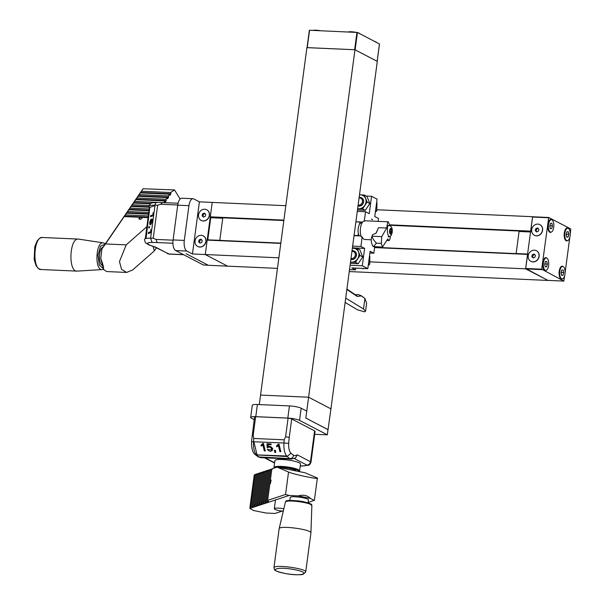 <?xml version="1.0" encoding="UTF-8"?>
<svg xmlns="http://www.w3.org/2000/svg" width="605" height="605" viewBox="0 0 605 605"><rect width="100%" height="100%" fill="white"/><g stroke="black" fill="none" stroke-linecap="round" stroke-linejoin="round"><path stroke-width="0.91" d="M527.704 254.123L525.616 268.824L547.956 280.38M280.826 243.149L207.182 240.117L205.261 254.531L278.867 257.821M376.968 209.761L532.574 216.703L530.782 231.556M285.817 205.7L212.211 202.41L210.29 216.832L210.427 217.263L283.843 220.545M547.858 280.372L525.662 268.476L532.574 216.703M199.4 201.843L193.819 198.939A8.909 3.88 92.6 0 0 193.055 198.727A8.909 3.88 92.6 0 0 188.934 205.685L184.298 240.435A8.909 3.88 92.6 0 0 186.862 251.06L192.443 253.964L199.4 201.843L212.211 202.41L205.261 254.531L227.593 266.155L277.461 268.378M349.251 271.577L547.948 280.44M369.965 261.882L525.616 268.824M210.729 217.709L207.78 239.852L219.796 240.314L222.746 218.246L210.729 217.709L207.787 239.777M192.443 253.964L205.261 254.531L227.593 266.155L208.37 265.293L186.037 253.677L208.218 265.217L203.477 265.005M203.28 235.867A5.982 5.279 117.5 0 1 203.356 235.905A5.982 5.279 117.5 0 1 205.276 243.656A5.982 5.279 117.5 0 1 197.827 246.53A5.982 5.279 117.5 0 1 197.752 246.492M206.759 209.806A5.982 5.279 117.5 0 1 206.834 209.844A5.982 5.279 117.5 0 1 208.755 217.596A5.982 5.279 117.5 0 1 201.306 220.47A5.982 5.279 117.5 0 1 201.231 220.432M203.711 216.961L202.94 216.242L203.409 214.253L204.951 213.626M200.232 243.021L199.461 242.302L199.93 240.314L201.473 239.686M205.723 214.344L205.254 216.333L203.454 217.066L202.123 215.811L202.584 213.83L204.384 213.096L205.723 214.344M203.409 214.253L202.584 213.83M202.94 216.242L202.123 215.811M202.244 240.404L201.775 242.393L199.975 243.127L198.644 241.871L199.113 239.89L200.913 239.156L202.244 240.404M199.93 240.314L199.113 239.89M199.461 242.302L198.644 241.871M198.682 217.218A5.982 5.279 117.5 0 1 200.61 210.835A5.982 5.279 117.5 0 1 206.683 209.769A5.982 5.279 117.5 0 1 208.604 217.52A5.982 5.279 117.5 0 1 201.155 220.394A5.982 5.279 117.5 0 1 198.682 217.218M195.203 243.278A5.982 5.279 117.5 0 1 197.132 236.895A5.982 5.279 117.5 0 1 203.204 235.829A5.982 5.279 117.5 0 1 205.125 243.581A5.982 5.279 117.5 0 1 197.684 246.454A5.982 5.279 117.5 0 1 195.203 243.278M564.722 275.487L563.815 281.083L541.679 269.195L548.705 217.49L570.772 228.962L570.22 234.279M569.819 237.266L565.123 272.5M548.705 217.49L532.687 216.771L548.674 217.49M562.552 278.852A6.504 2.836 -87.4 0 1 561.621 279.155A6.504 2.836 -87.4 0 1 559.08 272.53A6.504 2.836 -87.4 0 1 562.204 266.162A6.504 2.836 -87.4 0 1 563.104 266.548M567.649 240.631A6.504 2.836 -87.4 0 1 566.726 240.934A6.504 2.836 -87.4 0 1 564.185 234.309A6.504 2.836 -87.4 0 1 567.301 227.941A6.504 2.836 -87.4 0 1 568.201 228.327M551.276 232.108A6.504 2.836 -87.4 0 1 550.346 232.411A6.504 2.836 -87.4 0 1 547.805 225.794A6.504 2.836 -87.4 0 1 550.928 219.418A6.504 2.836 -87.4 0 1 551.828 219.812M546.179 270.329A6.504 2.836 -87.4 0 1 545.249 270.632A6.504 2.836 -87.4 0 1 542.708 264.014A6.504 2.836 -87.4 0 1 545.831 257.639A6.504 2.836 -87.4 0 1 546.723 258.032M539.925 224.674A5.982 5.279 117.5 0 1 540 224.712A5.982 5.279 117.5 0 1 542.481 227.888A5.982 5.279 117.5 0 1 536.461 235.859A5.982 5.279 117.5 0 1 534.48 235.33A5.982 5.279 117.5 0 1 534.404 235.292M536.453 250.735A5.982 5.279 117.5 0 1 536.522 250.773A5.982 5.279 117.5 0 1 539.002 253.949A5.982 5.279 117.5 0 1 532.982 261.92A5.982 5.279 117.5 0 1 531.001 261.39A5.982 5.279 117.5 0 1 530.925 261.352M563.013 275.298L561.667 275.404L561.047 272.787L561.78 270.064L563.126 269.959L563.747 272.575L563.013 275.298L561.621 275.237M563.747 272.575L561.395 272.469L561.107 273.036M563.641 277.967A6.231 2.715 -87.4 0 1 562.121 278.913A6.231 2.715 -87.4 0 1 559.678 272.56A6.231 2.715 -87.4 0 1 562.673 266.45A6.231 2.715 -87.4 0 1 565.078 271.025A6.231 2.715 -87.4 0 1 563.641 277.967M568.11 237.077L566.764 237.183L566.144 234.566L566.877 231.844L568.224 231.738L568.844 234.354L568.11 237.077L566.726 237.016M568.844 234.354L566.492 234.248L566.204 234.808M568.745 239.746A6.231 2.715 -87.4 0 1 567.218 240.692A6.231 2.715 -87.4 0 1 564.783 234.339A6.231 2.715 -87.4 0 1 567.77 228.229A6.231 2.715 -87.4 0 1 570.175 232.804A6.231 2.715 -87.4 0 1 568.745 239.746M533.406 257.881L532.634 257.163L533.096 255.174L534.646 254.546M536.877 231.821L536.113 231.102L536.574 229.113L538.125 228.486M532.634 257.163L531.818 256.739L532.279 254.75L534.079 254.017L535.417 255.272L534.949 257.254L533.149 257.987L531.818 256.739M533.096 255.174L532.279 254.75M536.113 231.102L535.289 230.679L535.758 228.69L537.558 227.956L538.889 229.212L538.427 231.193L536.627 231.927L535.289 230.679M536.574 229.113L535.758 228.69M538.851 253.866A5.982 5.279 117.5 0 1 536.922 260.248A5.982 5.279 117.5 0 1 530.85 261.315A5.982 5.279 117.5 0 1 528.929 253.563A5.982 5.279 117.5 0 1 536.378 250.697A5.982 5.279 117.5 0 1 538.851 253.866M542.33 227.805A5.982 5.279 117.5 0 1 540.401 234.188A5.982 5.279 117.5 0 1 534.328 235.254A5.982 5.279 117.5 0 1 532.408 227.503A5.982 5.279 117.5 0 1 539.857 224.637A5.982 5.279 117.5 0 1 542.33 227.805M530.532 231.98L519.075 231.465L516.133 253.533L527.59 254.04M544.848 263.606L544.727 264.514M545.286 266.881L544.674 264.264L545.4 261.541L546.754 261.443L547.366 264.06L546.64 266.775L545.286 266.881M546.64 266.775L545.249 266.714M547.366 264.06L545.022 263.954M547.268 269.444A6.231 2.715 -87.4 0 1 545.74 270.39A6.231 2.715 -87.4 0 1 543.305 264.037A6.231 2.715 -87.4 0 1 546.3 257.934A6.231 2.715 -87.4 0 1 548.697 262.502A6.231 2.715 -87.4 0 1 547.268 269.444M549.945 225.385L549.832 226.293M550.391 228.66L549.771 226.043L550.505 223.321L551.851 223.215L552.471 225.831L551.737 228.554L550.391 228.66M551.737 228.554L550.346 228.493M552.471 225.831L550.119 225.733M552.365 231.223A6.231 2.715 -87.4 0 1 550.845 232.169A6.231 2.715 -87.4 0 1 548.402 225.816A6.231 2.715 -87.4 0 1 551.397 219.713A6.231 2.715 -87.4 0 1 553.802 224.281A6.231 2.715 -87.4 0 1 552.365 231.223M375.213 246.757A53.444 23.293 -87.4 0 1 375.176 246.931L374.798 246.734M374.684 246.908L375.176 246.931M374.714 246.734L373.845 253.208L369.889 253.034M355.748 268.106L355.513 269.868L349.516 269.603M352.647 246.099L360.898 246.469L362.168 236.918A9.355 4.076 92.6 0 0 364.807 239.489L371.266 239.777M357.283 211.357L365.533 211.72L364.255 221.271L363.423 221.241A9.355 4.076 92.6 0 0 361.336 236.88L362.168 236.918M354.038 235.678L361.011 235.988M355.891 221.778L362.592 222.08M391.064 233.659A2.496 1.089 92.6 0 1 390.021 233.122L391.064 233.659A2.496 1.089 92.6 0 0 391.866 231.821A2.496 1.089 92.6 0 0 391.624 229.446L390.58 228.909A2.496 1.089 92.6 0 0 389.968 229.885A2.496 1.089 92.6 0 0 389.779 230.747A2.496 1.089 92.6 0 0 389.847 232.6A2.496 1.089 92.6 0 0 390.021 233.122L391.064 233.659L391.866 231.821L391.624 229.446L390.58 228.909L390.24 229.408M391.624 229.446A2.496 1.089 92.6 0 0 390.58 228.909M358.122 205.072A3.683 3.252 -62.5 0 0 361.729 203.545A3.683 3.252 -62.5 0 0 362.077 199.506A3.683 3.252 -62.5 0 0 359.067 197.994M350.998 258.471A3.683 3.252 -62.5 0 0 354.606 256.943A3.683 3.252 -62.5 0 0 354.954 252.905A3.683 3.252 -62.5 0 0 351.944 251.393M361.593 197.805A4.454 3.925 117.5 0 1 361.654 197.835A4.454 3.925 117.5 0 1 363.136 199.31A4.454 3.925 117.5 0 1 363.605 201.964A4.454 3.925 117.5 0 1 358.009 205.942A4.454 3.925 -62.5 0 0 362.516 204.233A4.454 3.925 -62.5 0 0 363.015 199.242A4.454 3.925 -62.5 0 0 361.525 197.774A4.454 3.925 -62.5 0 0 359.143 197.449M350.885 259.318A4.454 3.925 -62.5 0 0 355.392 257.632A4.454 3.925 -62.5 0 0 355.891 252.64A4.454 3.925 -62.5 0 0 354.401 251.173A4.454 3.925 -62.5 0 0 352.019 250.848M354.462 251.204A4.454 3.925 117.5 0 1 354.53 251.234A4.454 3.925 117.5 0 1 356.012 252.709A4.454 3.925 117.5 0 1 356.474 255.363A4.454 3.925 117.5 0 1 350.885 259.341M359.483 194.886A7.124 6.284 117.5 0 1 360.444 194.833A7.124 6.284 117.5 0 1 365.579 198.485A7.124 6.284 117.5 0 1 364.732 205.435A7.124 6.284 117.5 0 1 358.75 208.74A7.124 6.284 117.5 0 1 357.653 208.604M376.968 202.841L376.824 210.843L375.35 212.113M352.36 248.284A7.124 6.284 117.5 0 1 353.32 248.232A7.124 6.284 117.5 0 1 358.455 251.884A7.124 6.284 117.5 0 1 357.608 258.834A7.124 6.284 117.5 0 1 351.626 262.139A7.124 6.284 117.5 0 1 350.529 262.003M369.844 256.24L369.7 264.241L368.226 265.512M363.802 268.469L363.151 268.824L362.342 268.401M354.076 235.398L358.054 235.579L358.341 233.394A7.124 3.108 92.6 0 0 359.264 235.912M359.567 224.205L359.862 222.027L361.427 222.844A7.124 3.108 92.6 0 0 359.567 224.205A7.124 3.108 92.6 0 0 358.341 233.394M355.884 221.846L359.862 222.027M357.638 208.71L362.577 208.922L367.129 202.085L364.27 195.014L359.491 194.81M375.607 210.207L376.824 210.843M350.514 262.109L355.453 262.32L360.005 255.484L357.147 248.413L352.367 248.209M368.483 263.606L369.7 264.241M358.644 235.882L358.054 235.579M362.07 222.867L361.503 222.844A7.124 3.108 92.6 0 0 361.427 222.844M390.406 236.041C390.112 238.967 389.605 240.472 388.886 240.563L387.767 238.945L382.466 247.082L381.301 243.384L381.763 236.653L386.655 228.024L387.654 222.315L388.281 221.808L390.006 225.93M373.134 246.409C373.202 246.938 374.283 245.857 376.37 243.165L381.301 243.384M375.962 233.258L378.564 227.662L376.106 233.235L372.65 234.649A11.601 10.973 -156.8 0 0 372.642 234.672L372.158 235.791C370.683 239.572 371.031 243.18 373.194 246.613L382.466 247.082M389.166 236.676L388.773 236.986L387.51 232.985C387.215 228.577 387.51 226.043 388.402 225.378L388.697 225.574M381.763 236.653L372.098 236.222L372.158 235.791L372.098 236.222C372.287 237.901 373.709 240.215 376.37 243.165M372.43 235.209L372.65 234.649A11.601 10.973 -156.8 0 0 372.635 234.687M364.27 195.014L367.001 196.436L369.859 203.507L365.307 210.343L357.479 209.89M365.307 210.343L362.577 208.922M369.859 203.507L367.129 202.085M357.147 248.413L359.877 249.835L362.735 256.906L358.183 263.742L350.355 263.296M358.183 263.742L355.453 262.32M362.735 256.906L360.005 255.484M378.564 227.662L386.655 228.024M352.397 247.974A5.347 4.711 117.5 0 1 353.403 247.906L364.618 248.405L360.898 246.469M365.533 211.72L369.254 213.663L371.568 196.285L377.081 199.151L374.76 216.529L378.48 218.465L378.095 221.354M372.589 219.668L371.478 219.086L372.393 219.66M388.281 221.808L365.639 220.802A9.355 4.076 92.6 0 0 364.255 221.271M371.568 196.285L366.259 196.05M364.618 248.405L362.297 265.784L350.098 265.24M355.513 269.868L351.792 267.932L367.81 268.643L370.124 251.272L373.845 253.208M367.81 268.643L362.297 265.784M360.898 295.573L363.575 297.395A11.601 5.369 124.3 0 1 363.938 297.698L364.913 298.499L363.514 308.981L365.556 311.212L364.565 311.847L357.434 309.775L345.13 302.44M364.913 298.499L366.63 303.143L365.556 311.212M360.882 295.558A11.601 5.369 124.3 0 1 360.92 295.588A11.601 5.369 124.3 0 1 361.268 295.883L363.938 297.698M346.922 289.054L356.572 295.633A9.105 4.22 124.3 0 1 357.283 296.48L361.268 295.883M357.283 296.48L346.862 289.455M363.514 308.981L345.712 298.091M146.886 226.678L126.203 244.866L105.497 243.944L124.199 216.59L141.101 217.339L138.696 218.783C140.141 219.638 141.29 219.335 142.145 217.891L141.101 217.339L148.089 217.649M180.131 199.022L174.535 189.947L170.618 192.519L170.943 193.774L169.786 195.46L169.46 194.213L168.311 195.899L168.629 197.154L167.472 198.848L167.154 197.593L165.997 199.279L166.322 200.535L165.165 202.229L164.84 200.973L163.683 202.667M153.163 246.537L154.298 250.946L156.408 247.868M168.311 195.899L139.233 194.606L140.39 192.912L169.46 194.213M140.39 192.912L139.354 194.107L140.511 192.413L170.943 193.774M174.535 189.94L143.03 188.73L140.511 192.413L141.547 191.218L170.618 192.519M143.03 188.73L141.547 191.218M154.298 250.946L132.677 269.959L126.672 272.439L106.699 271.554L103.576 269.505C103.682 267.062 102.737 263.417 100.755 258.569L101.935 248.821L124.32 216.091L148.157 217.15M126.203 244.866L119.472 261.541L121.544 269.285L126.672 272.439M124.199 216.59L123.163 217.777M125.356 214.896L126.513 213.202L124.32 216.091L125.356 214.896L148.323 215.917M126.513 213.202L148.55 214.185M125.477 214.397L126.634 212.71L148.618 213.686M127.67 211.516L128.827 209.822L126.634 212.71L127.67 211.516L148.785 212.453M128.827 209.822L149.011 210.721M127.791 211.016L128.948 209.322L149.08 210.222M129.984 208.135L131.141 206.441L128.948 209.322L129.984 208.135L149.246 208.99M131.141 206.441L149.473 207.258M130.105 207.636L131.262 205.942L149.034 206.736M132.298 204.747L133.455 203.061L131.262 205.942L132.298 204.747L149.132 205.503M133.455 203.061L150.343 203.809M132.419 204.256L133.569 202.562L151.038 203.34M134.612 201.367L135.77 199.673L133.569 202.562L134.612 201.367L157.769 202.403M135.77 199.673L164.84 200.973M134.726 200.868L135.883 199.181L166.322 200.535M136.919 197.986L138.076 196.292L135.883 199.181L136.919 197.986L165.997 199.279M138.076 196.292L167.154 197.593M137.04 197.487L138.197 195.801L168.629 197.154M139.354 194.107L138.197 195.801L139.233 194.606M105.497 243.944L101.935 248.821M103.576 269.505L100.755 258.569M102.51 265.361C98.078 264.582 98.577 248.209 103.062 247.173M105.088 244.208L100.566 246.197L98.01 255.249L99.22 265.005L103.349 268.605M102.26 269.558L77.024 271.123C67.979 271.713 69.492 237.697 78.453 239.088L103.455 242.892C95.688 240.934 94.365 270.821 102.26 269.55L103.508 269.24M193.055 198.727L181.84 198.228A8.909 3.88 92.6 0 0 177.726 205.186L173.09 239.935A8.909 3.88 92.6 0 0 175.654 250.561L203.416 265.005M145.283 238.71L149.488 207.175A46.305 8.273 -172.4 0 1 149.412 207.114A13.219 2.36 7.6 0 1 148.921 206.343A13.219 2.36 7.6 0 1 155.009 205.178A35.634 6.368 7.6 0 1 157.648 205.201L160.733 204.248L162.48 202.592M173.06 240.185L156.037 239.429L153.246 238.211A35.634 6.368 -172.4 0 0 150.6 238.181L155.009 205.178C155.409 203.114 156.226 202.214 157.451 202.486M178.097 203.22L157.02 202.403C149.548 203.333 151.636 201.881 148.921 206.343M156.037 239.429L157.149 242.552A32.065 5.732 -172.4 0 0 152.12 242.446A9.657 1.724 -172.4 0 0 147.945 243.86A42.743 7.638 -172.4 0 0 150.131 245.252A15.14 2.707 -172.4 0 0 155.424 247.059L168.704 253.964A5.347 2.329 92.6 0 0 169.158 254.092L154.615 246.931M155.424 247.059L148.951 244.942L146.228 243.202C145.502 243.248 144.928 241.962 144.519 239.353A13.219 2.36 -172.4 0 1 150.6 238.181L152.12 242.446M160.733 204.248L177.749 205.004M157.648 205.201L153.246 238.211M145.669 238.582L149.858 207.22L146.039 238.491M148.951 244.934L150.131 245.252M152.868 212.824L153.557 215.599L150.524 216.719L150.668 215.652L153.035 214.783L153.231 212.892M153.64 214.904L153.035 214.783M152.468 216.008L150.668 215.652M152.43 223.691L152.536 220.356L151.787 220.19L151.227 223.782L150.418 224.826L149.806 224.402L149.737 222.254L150.955 219.161L150.358 223.729L151.106 223.011L151.568 219.116L153.004 219.381L152.43 223.691M153.004 219.396L151.568 219.116M151.794 220.212L151.386 220.137M152.536 220.356L151.787 220.19M149.579 226.837L149.185 226.762L149.609 226.603L149.45 227.828L148.83 228.002M149.45 227.828L148.558 227.208L148.762 226.852L149.11 227.367L149.185 226.762M149.495 227.442L148.762 226.852M150.622 229.666L151.401 231.76L150.781 231.624L150.985 229.741M150.221 232.849L148.422 232.494L150.781 231.624M151.401 231.76L151.311 232.449L148.278 233.56L148.422 232.494M154.963 205.534L150.199 207.288M354.969 49.754L306.916 47.606L260.551 395.08L308.603 397.22L330.935 408.844L377.301 61.37L354.969 49.754L308.603 397.22L330.935 408.844L328.031 429.686M259.288 404.579L260.551 395.08L308.603 397.22L305.82 418.07L328.152 429.686M379.456 43.976L357.434 32.458L309.556 30.25L307.075 47.614M377.18 61.324L355.12 49.829L357.434 32.458M356.965 32.367L354.643 49.739L307.03 47.651M320.703 30.749A6.231 1.112 -172.4 0 0 312.921 30.401M360.096 33.842A6.231 1.112 -172.4 0 0 358.228 32.867M355.944 32.322A6.231 1.112 -172.4 0 0 348.155 31.974M376.469 42.358A6.231 1.112 -172.4 0 0 374.601 41.39M283.269 511.157A7.124 1.27 7.6 0 1 275.222 509.516A7.124 1.27 7.6 0 1 274.307 508.729A7.124 1.27 7.6 0 1 283.828 508.79M270.102 482.064L270.397 483.599L271.101 480.105L270.102 482.064L271.864 468.86L277.075 467.143L304.988 472.755L316.46 477.647C323.758 480.567 294.159 474.615 288.547 472.036L285.552 494.497L267.652 500.395L270.102 482.064M257.48 473.602L253.276 505.137L252.172 505.5L256.376 473.965L258.88 473.881M267.652 500.395L268.854 502.15L267.75 502.513L266.548 500.758L265.444 501.121L266.639 502.884L265.534 503.247L264.34 501.484L263.228 501.855L264.43 503.61L263.326 503.973L262.124 502.218L261.02 502.581L262.215 504.336L261.11 504.706L259.916 502.944L258.804 503.307L260.006 505.069L258.895 505.432L257.7 503.678L256.596 504.041L257.791 505.795L256.686 506.166L255.484 504.404L254.38 504.767L258.585 473.239L261.088 473.155M256.596 504.041L260.8 472.505L263.304 472.422M258.804 503.307L263.016 471.779L265.512 471.696M261.02 502.581L265.224 471.045L267.728 470.962M263.228 501.855L267.44 470.319L269.943 470.236M265.444 501.121L269.649 469.593L272.152 469.503M254.236 475.137L255.272 474.328L256.664 474.615M277.075 467.143L288.547 472.036M252.172 505.5L253.366 507.255L252.262 507.618L252.482 505.961M282.913 510.854L274.973 513.471L265.928 513.01L253.76 510.567L249.85 508.419L252.262 507.618L251.06 505.863L255.272 474.328M249.85 508.419L251.06 505.863M308.089 502.551L314.396 500.214L317.33 478.215L316.46 477.647M266.639 502.884L267.75 502.513L267.97 500.857M266.548 500.758L270.76 469.223M264.43 503.61L265.534 503.247L265.754 501.583M264.34 501.484L268.544 469.956M262.215 504.336L263.326 503.973L263.546 502.309M262.124 502.218L266.329 470.682M260.006 505.069L261.11 504.706L261.33 503.042M259.916 502.944L264.12 471.416M257.791 505.795L258.895 505.432L259.121 503.768M257.7 503.678L261.904 472.142M254.38 504.767L255.582 506.529L256.686 506.166L256.906 504.502M255.484 504.404L259.696 472.876M255.582 506.529L254.471 506.892L254.697 505.228M253.366 507.255L254.471 506.892L253.276 505.137M285.552 494.497L289.16 495.457L268.854 502.15M314.282 500.509L310.373 498.361C307.317 495.336 303.256 494.519 298.204 495.911L289.16 495.457M310.373 498.361L298.204 495.911M289.818 500.395L290.196 497.56C289.908 495.382 309.268 497.968 308.429 499.995L308.051 502.831M286.445 501.447L290.309 500.403L299.029 500.925L307.567 502.71L311.03 504.729M310.917 533.035L310.917 532.99C312.044 529.473 278.981 525.057 279.139 528.747L273.921 567.853C273.43 564.057 307.174 568.556 305.707 572.096L310.917 533.035M305.707 572.096L303.09 574.319C302.25 574.939 293.327 575.128 284.221 573.283C301.366 576.898 312.724 573.154 294.968 569.751C277.846 566.136 266.487 569.88 284.244 573.283C271.584 570.311 275.237 569.676 273.921 567.853M254.183 419.636L251.491 418.236A8.909 1.596 7.6 0 1 250.674 417.412A8.909 1.596 7.6 0 1 255.779 416.656L287.814 418.085A8.909 1.596 7.6 0 1 299.543 420.377L327.313 434.821L314.706 434.33M250.674 417.412L252.293 405.252A8.909 1.596 7.6 0 1 257.405 404.495L289.44 405.925A8.909 1.596 7.6 0 1 301.169 408.216L306.75 411.12L305.82 418.07L328.001 429.671M251.877 441.703L283.972 442.989A13.219 5.763 92.6 0 0 287.095 456.442A46.305 20.177 92.6 0 0 287.209 456.548A46.305 20.177 92.6 0 0 289.961 458.598L258.35 456.926L261.126 457.683A18.702 8.152 -87.4 0 1 259.53 457.244A46.305 20.177 -87.4 0 1 256.77 455.187A46.305 20.177 92.6 0 1 256.656 455.081A13.219 5.763 -87.4 0 1 253.54 441.635A35.634 15.526 -87.4 0 1 253.752 438.459L253.177 435.222L252.391 435.85M291.708 418.962A3.562 0.635 7.6 0 0 288.086 418.131L285.613 436.674L289.235 437.491A32.065 13.976 92.6 0 0 288.721 443.352A9.657 4.212 92.6 0 0 290.997 453.281A42.743 18.626 92.6 0 0 293.637 455.27A15.14 6.602 92.6 0 0 297.221 454.816L310.494 461.721A5.347 0.953 7.6 0 1 310.985 462.212L315.099 431.373A5.347 0.953 7.6 0 0 314.608 430.881L291.708 418.962L289.235 437.491M285.613 436.674L284.191 439.812A35.634 15.526 92.6 0 0 283.972 442.989L288.721 443.352M253.177 435.222L255.658 416.686A3.562 0.635 7.6 0 0 254.539 416.996L251.529 441.627C251.468 448.305 252.603 452.555 254.909 454.37L258.35 456.926M253.752 438.459L284.191 439.812M288.086 418.131L255.658 416.686M295.164 470.781A8.909 1.596 -172.4 0 0 295.603 470.372A8.909 1.596 -172.4 0 0 295.603 470.335M296.064 470.962A9.438 1.686 -172.4 0 0 295.943 470.637A9.438 1.686 -172.4 0 0 289.356 468.429A9.438 1.686 -172.4 0 0 279.744 467.68M298.908 471.529A12.38 2.216 -172.4 0 0 287.715 467.62A12.38 2.216 -172.4 0 0 274.443 468.005M298.961 471.545L299.309 471.287A12.917 2.307 -172.4 0 0 299.573 470.902A12.917 2.307 -172.4 0 0 287.08 466.909A12.917 2.307 -172.4 0 0 273.974 467.483A12.917 2.307 -172.4 0 0 274.125 467.93L274.246 468.073M273.974 467.483L274.889 460.624A12.917 2.307 7.6 0 1 287.995 460.042A12.917 2.307 7.6 0 1 300.488 464.043L299.573 470.902M287.209 456.548L256.943 454.952A35.355 15.405 -87.4 0 1 256.883 454.892L286.694 456.019M256.883 454.892L286.883 456.23M256.943 454.952L286.944 456.291M293.637 455.27C293.16 457.365 291.935 458.477 289.961 458.598A18.702 8.152 92.6 0 0 291.565 459.044L295.633 457.887L297.221 454.816M263.546 443.737L262.547 444.025L263.477 443.465L265.293 450.975L264.309 450.929L262.895 445.076L261.201 446.104L260.989 445.212L262.85 443.435M272.583 449.356L271.819 449.417M279.071 444.433L278.073 444.713L279.011 444.153L280.818 451.67L279.835 451.625L278.429 445.772L276.735 446.792L276.515 445.9L278.376 444.13M262.585 444.191L261.201 446.104M263.629 444.07L262.895 445.076M265.035 449.923L264.309 450.929M270.949 443.919L271.161 444.804L267.962 444.66L268.023 446.649L269.422 446.248L271.358 447.012L272.5 448.781L272.235 450.596L270.412 451.33L268.491 450.672L267.342 449.122L271.32 450.105L271.471 448.819L270.707 447.556L269.361 447.05L267.13 447.556L266.971 443.745L270.949 443.919M268.015 446.331L267.13 447.556M268.575 443.813L267.962 444.66M275.275 450.385L274.549 451.39L274.299 450.339L275.419 450.392L275.041 452.253M275.608 452.502L275.744 452.011M275.525 450.831L274.549 451.39M274.746 452.472L275.109 451.413M278.111 444.887L276.735 446.792M279.155 444.766L278.429 445.772M280.569 450.619L279.835 451.625M253.873 441.65L257.027 454.695M527.537 254.402L374.601 247.581M280.788 243.399L207.182 240.117M527.575 254.16L374.631 247.332M530.593 231.549L389.885 225.272L530.593 231.549M283.843 220.538L210.434 217.263M530.645 231.125L389.794 224.841M283.896 220.114L210.29 216.832M547.797 280.365L563.815 281.083M525.768 268.9L541.785 269.618M525.662 268.476L541.679 269.195M532.521 217.051L548.546 217.762M390.354 233.107L391.064 233.144M389.764 232.131L391.473 232.207M389.741 231.178L391.594 231.261M389.96 229.983L391.473 230.051M390.535 228.486A2.942 1.278 92.6 0 0 389.877 233.447A2.942 1.278 92.6 0 0 392.048 231.919A2.942 1.278 92.6 0 0 390.535 228.486M388.168 236.782C392.312 235.353 390.497 236.2 392.161 232.933C392.675 228.108 391.511 225.657 388.667 225.574A5.611 2.443 92.6 0 0 387.971 225.763M353.403 247.906L352.473 247.422M78.453 239.088L42.448 237.485C33.487 236.086 31.967 270.102 41.019 269.512L77.024 271.123M184.298 240.435L173.09 239.935M188.934 205.685L177.726 205.186M172.924 243.255L157.149 242.552M186.862 251.06L175.654 250.561M183.466 254.622L168.704 253.964A3.562 3.146 117.5 0 1 167.524 253.646M146.228 243.202L147.945 243.86M377.149 61.294L379.464 43.923M307.234 47.621L309.556 30.25M285.394 502.165C285.242 499.087 312.808 502.763 311.847 505.689M289.44 405.925L287.814 418.085M257.405 404.495L255.779 416.656M327.313 434.821L328.008 429.611L327.343 434.859M301.169 408.216L299.543 420.377M300.231 465.971L302.19 466.039A3.562 2.261 -91 0 1 301.661 465.956L301.298 465.948A3.562 1.55 92.6 0 0 301.6 466.031A3.562 1.55 92.6 0 0 301.834 466.001M314.608 430.881L310.494 461.721A3.562 3.146 117.5 0 1 306.826 465.056L306.886 465.305A3.562 3.32 69.9 0 0 308.573 465.177C309.382 465.124 310.191 464.133 310.985 462.212M306.886 465.305A16.925 3.025 7.6 0 1 301.661 465.956M301.298 465.948L300.239 465.903M294.348 458.56L306.826 465.056M274.602 462.764L265.194 457.864M287.095 456.442L290.997 453.281M256.656 455.081L254.909 454.363M527.575 254.123L374.639 247.301M280.826 243.112L207.349 239.837M547.827 280.372L563.845 281.091M560.835 278.852L562.121 278.913M561.387 266.397L562.673 266.45M565.932 240.631L567.218 240.692M566.492 228.176L567.77 228.229M544.455 270.329L545.74 270.39M545.014 257.874L546.3 257.934M549.559 232.108L550.845 232.169M550.111 219.653L551.397 219.713M390.187 229.514L390.777 229.537M388.108 225.544L388.667 225.574M372.642 234.672L372.446 235.133M386.814 240.465L388.886 240.563M363.575 297.395L365.012 298.598M360.92 295.588L357.888 294.499L355.324 294.786M105.368 243.807L103.455 242.892M42.448 237.485L39.9 238.128L37.2 240.82L34.757 246.757L34.183 259.575L36.081 265.708L38.546 268.65L41.019 269.512M203.446 265.013L208.233 265.224M169.158 254.092L183.686 254.735M150.358 223.729L151.182 223.888M148.959 227.382L149.495 227.488M307.037 47.614L309.352 30.28M377.187 61.309L379.501 43.953M275.479 499.964L274.307 508.729M293.909 469.563L293.788 470.501M254.221 475.137L249.888 507.58M279.139 528.747L285.386 502.158C286.808 501.779 281.892 498.928 302.545 501.469C316.233 504.986 309.979 504.54 311.862 505.697L310.917 532.99M302.19 466.039L308.573 465.177M264.559 457.841L274.564 463.044M261.126 457.683L291.565 459.044M262.547 444.025L262.971 443.442M271.327 450.105L272.704 448.192M268.219 447.488L269.112 446.256M275.078 452.192L275.661 451.39M278.081 444.713L278.497 444.13"/></g></svg>
